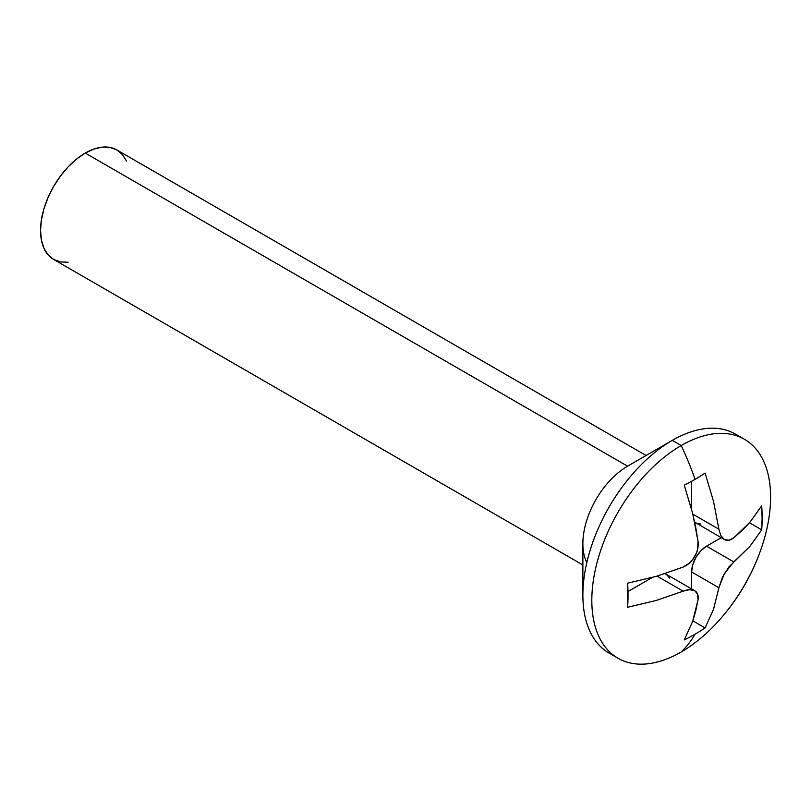 <?xml version="1.0" encoding="UTF-8"?>
<svg xmlns="http://www.w3.org/2000/svg" width="811" height="811" viewBox="0 0 811 811"><rect width="100%" height="100%" fill="white"/><g stroke="black" fill="none" stroke-linecap="round" stroke-linejoin="round"><path stroke-width="1.22" d="M586.829 562.55A63.207 36.495 -60 0 1 627.572 466.183L672.268 440.373L681.21 445.533A126.425 72.99 -60 0 1 744.417 439.268A126.425 72.99 -60 0 1 763.8 540.582A126.425 72.99 -60 0 1 681.21 651.983A210.708 121.65 -120 0 0 695.068 634.182A188.162 108.633 180 0 1 684.231 639.96L692.685 621.348L695.757 610.906L698.038 599.765L697.693 594.311L694.743 590.732L689.624 589.638L683.136 591.158L656.413 600.414L627.613 607.277L627.613 583.19L656.413 576.327L683.136 567.071L689.603 562.946L692.391 559.995L696.517 552.849L697.693 548.956L698.038 541.272L695.757 527.505L692.685 513.505L684.231 485.13A188.162 108.633 0 0 0 695.068 479.342A210.708 121.65 -120 0 0 681.21 445.533A126.425 72.99 120 0 0 591.817 600.373A126.425 72.99 120 0 0 681.21 651.983A126.425 72.99 120 0 0 719.732 619.655C738.699 598.173 752.74 573.843 761.874 546.675A126.425 72.99 120 0 0 681.21 445.533A210.708 121.65 60 0 1 695.068 479.342A188.162 108.633 0 0 0 705.094 473.087L713.538 501.462L718.901 529.228L720.807 535.595L724.324 539.487L728.886 540.268L733.793 537.825L742.298 530.282L749.81 522.396L761.701 505.77L762.117 518.057L761.701 529.857L749.81 546.482L728.896 566.95L722.398 577.29L718.901 587.722L713.538 609.304L705.094 627.917A188.162 108.633 180 0 1 695.068 634.182A210.708 121.65 60 0 1 681.21 651.983A126.425 72.99 -60 0 1 618.002 658.248A126.425 72.99 -60 0 1 598.619 556.944A126.425 72.99 -60 0 1 681.21 445.533L672.268 440.373A126.425 72.99 120 0 0 589.678 551.774A126.425 72.99 120 0 0 609.061 653.078A126.425 72.99 120 0 0 613.684 655.389A126.425 72.99 -60 0 1 582.876 595.213A126.425 72.99 -60 0 1 672.268 440.373L627.572 466.183A63.207 36.495 120 0 0 582.876 543.593L582.876 595.213M646.083 455.488L116.855 149.944A63.207 36.495 120 0 0 85.246 153.066L627.572 466.183L85.246 153.066A63.207 36.495 120 0 0 43.956 208.772A63.207 36.495 120 0 0 53.638 259.429L48.082 254.816L43.956 248.278L41.412 240.066L40.55 230.486L41.412 219.923L43.956 208.772L48.082 197.468L53.638 186.439L60.419 176.109L68.144 166.873L76.528 159.098L85.246 153.066L93.964 149.031L102.348 147.126L110.083 147.43L116.855 149.944L122.41 154.556L126.546 161.095M68.144 262.237L60.419 261.933L53.638 259.429L582.876 564.973M744.417 439.268L735.476 434.108A126.425 72.99 120 0 0 672.268 440.373A126.425 72.99 -60 0 1 739.794 436.967M718.921 529.38L713.538 501.462L705.094 473.087A188.162 108.633 180 0 1 695.068 479.342A188.162 108.633 180 0 1 684.231 485.13L692.685 513.505L698.038 541.272C698.616 546.695 697.511 551.794 694.733 556.579C691.976 561.364 688.113 564.861 683.136 567.071L656.413 576.327L627.613 583.19A188.162 108.633 60 0 1 627.613 607.277L656.413 600.414L683.136 591.158C688.123 589.262 691.986 589.121 694.743 590.732C697.511 592.314 698.606 595.325 698.038 599.765L692.685 621.348L684.231 639.96A188.162 108.633 0 0 0 695.068 634.182A188.162 108.633 0 0 0 705.094 627.917L713.538 609.304L718.901 587.722L724.324 573.641L733.793 561.911L749.81 546.482L761.701 529.857L749.465 522.791L761.701 529.857A188.162 108.633 -120 0 0 761.701 505.77L749.81 522.396L733.793 537.825C730.235 540.552 727.072 541.099 724.324 539.487L694.672 522.142A21.066 12.165 120 0 0 696 523.136L700.836 524.078M718.901 529.228L692.858 514.194L718.901 529.228M691.641 481.278L691.641 509.379L691.641 481.278M683.136 591.158L657.092 576.124L683.136 591.158M652.318 577.483L627.978 591.533L652.318 577.483M694.733 590.732L666.419 574.381A21.066 12.165 120 0 0 664.888 573.722L666.419 574.381L669.643 578.101M705.094 627.917L692.858 620.861L705.094 627.917M718.901 587.722L691.641 571.988L691.641 588.938L691.641 571.988L718.901 587.722M706.533 546.178A21.066 12.165 120 0 0 691.641 571.988L692.776 564.75L696 557.299L700.836 550.781L706.533 546.178L733.793 561.911L706.533 546.178L721.222 537.703L706.533 546.178M618.002 658.248L609.061 653.078M672.268 440.373L627.572 466.183"/></g></svg>
